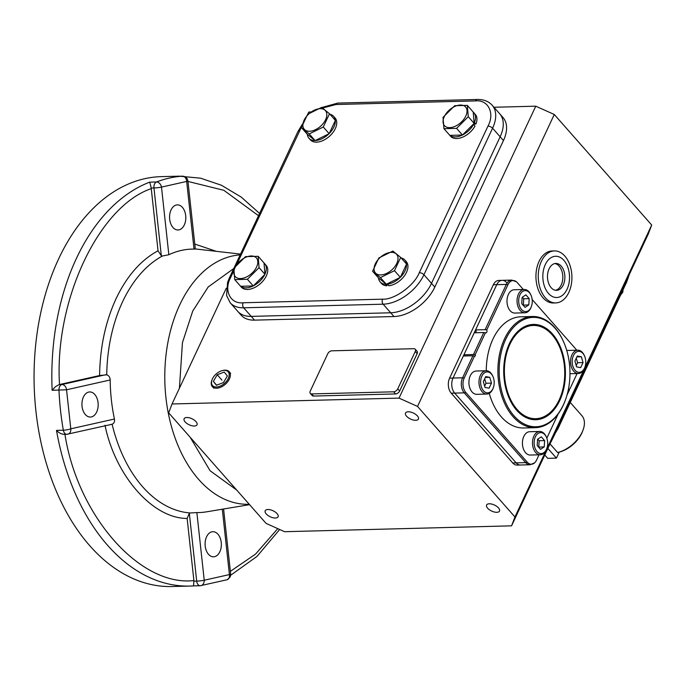 <?xml version="1.0" encoding="UTF-8"?>
<svg xmlns="http://www.w3.org/2000/svg" width="686" height="686" viewBox="0 0 686 686"><rect width="100%" height="100%" fill="white"/><g stroke="black" fill="none" stroke-linecap="round" stroke-linejoin="round"><path stroke-width="1.03" d="M106.733 374.813L99.59 375.542C100.027 347.185 105.524 321.562 116.071 298.693C126.833 276.072 140.827 260.097 158.037 250.776L161.33 255.809L162.376 256.024A132.218 85.536 88.5 0 0 122.562 301.806A132.218 85.536 88.5 0 0 106.733 374.813C108.877 375.534 110.026 377.257 110.18 379.975L66.551 389.777L70.795 428.819L114.425 419.026A131.781 85.244 -91.5 0 1 110.18 379.975M206.597 536.744A12.554 8.121 -91.5 0 1 212.892 531.701A12.554 8.121 -91.5 0 1 220.36 538.536A12.554 8.121 -91.5 0 1 219.837 551.767A12.554 8.121 -91.5 0 1 213.543 556.809A12.554 8.121 -91.5 0 1 206.074 549.975A12.554 8.121 -91.5 0 1 206.597 536.744M171.063 209.907A12.554 8.121 -91.5 0 1 177.365 204.874A12.554 8.121 -91.5 0 1 184.834 211.7A12.554 8.121 -91.5 0 1 184.311 224.931A12.554 8.121 -91.5 0 1 178.008 229.973A12.554 8.121 -91.5 0 1 170.54 223.139A12.554 8.121 -91.5 0 1 171.063 209.907M83.435 396.98A12.554 8.121 -91.5 0 1 89.729 391.946A12.554 8.121 -91.5 0 1 97.198 398.78A12.554 8.121 -91.5 0 1 96.675 412.012A12.554 8.121 -91.5 0 1 90.381 417.045A12.554 8.121 -91.5 0 1 82.912 410.211A12.554 8.121 -91.5 0 1 83.435 396.98M114.425 419.026C114.854 421.633 114.082 423.373 112.11 424.231A132.218 85.536 88.5 0 0 190.314 512.974L189.319 513.274L196.693 581.111A5.385 0.523 -6.2 0 0 204.231 580.236L229.416 574.585L222.307 509.209M249.584 504.664L206.537 511.833A131.781 85.244 -91.5 0 1 196.873 512.588L190.314 512.974M64.51 434.324C61.654 434.307 58.987 433.003 56.492 430.396A205.02 132.621 -91.5 0 0 189.808 586.067L193.546 585.895A205.02 132.621 -91.5 0 1 189.808 586.067L172.032 586.53A205.02 132.621 -91.5 0 1 50.052 474.952A205.02 132.621 -91.5 0 1 58.627 258.905A205.02 132.621 -91.5 0 1 161.442 176.628L179.218 176.173A205.02 132.621 -91.5 0 0 175.496 176.353L182.339 176.173A205.02 132.621 88.5 0 0 156.477 181.979A5.385 3.481 88.5 0 0 154.547 183.977A5.385 3.481 88.5 0 0 153.956 187.973L161.33 255.809M105.627 374.736L61.869 384.554A5.385 4.073 77.3 0 1 66.551 389.777L52.136 390.3L55.343 386.767L59.107 384.623L99.59 375.542M150.285 184.088L149.634 182.159L156.477 181.979A5.385 3.996 68.9 0 1 161.493 187.098L168.842 254.738A131.781 85.244 -91.5 0 1 194.027 249.087L186.669 181.438L161.493 187.098A5.385 0.523 173.8 0 1 153.956 187.973L151.194 188.041L150.285 184.088M408.213 411.789A7.117 3.319 25.1 0 1 415.639 414.353A7.117 3.319 25.1 0 1 418.417 419.069A7.117 3.319 25.1 0 1 415.725 420.304A7.117 3.319 25.1 0 1 408.299 417.74A7.117 3.319 25.1 0 1 405.52 413.023A7.117 3.319 25.1 0 1 408.213 411.789M489.298 503.79A7.117 3.319 25.1 0 1 496.724 506.354A7.117 3.319 25.1 0 1 499.494 511.07A7.117 3.319 25.1 0 1 496.801 512.305A7.117 3.319 25.1 0 1 489.375 509.741A7.117 3.319 25.1 0 1 486.606 505.033A7.117 3.319 25.1 0 1 489.298 503.79M267.892 509.509A7.117 3.319 25.1 0 1 275.318 512.082A7.117 3.319 25.1 0 1 278.087 516.79A7.117 3.319 25.1 0 1 275.395 518.033A7.117 3.319 25.1 0 1 267.969 515.46A7.117 3.319 25.1 0 1 265.199 510.753A7.117 3.319 25.1 0 1 267.892 509.509M186.815 417.508A7.117 3.319 25.1 0 1 194.241 420.081A7.117 3.319 25.1 0 1 197.011 424.788A7.117 3.319 25.1 0 1 194.318 426.032A7.117 3.319 25.1 0 1 186.892 423.459A7.117 3.319 25.1 0 1 184.122 418.752A7.117 3.319 25.1 0 1 186.815 417.508M493.963 107.265L535.766 106.184L554.279 114.485L651.7 225.034L648.33 233.9L511.576 525.836L514.946 516.97L651.7 225.034M307.791 114.176L308.786 112.05L310.93 111.99M506.482 282.478A10.762 6.963 -91.5 0 0 502.169 280.342A10.762 6.963 88.5 0 0 496.767 284.656A10.762 6.963 -91.5 0 1 502.169 280.342L498.748 280.428A10.762 6.963 88.5 0 0 493.354 284.75L449.604 378.132A10.762 6.963 88.5 0 0 451.242 393.189L512.725 462.956A10.762 6.963 88.5 0 0 517.038 465.091L520.46 465.005A10.762 6.963 -91.5 0 1 516.146 462.87A10.762 6.963 88.5 0 0 520.46 465.005L530.029 464.756L534.608 462.844A10.281 6.654 88.5 0 0 536.546 460.117L539.024 454.809M514.946 516.97L417.525 406.421L554.279 114.485M535.766 106.184L399.02 398.112L417.525 406.421M226.269 288.206L172.04 403.977L399.02 398.112M254.54 320.139L251.222 316.383L390.694 312.782A35.869 21.643 -41.4 0 0 431.503 283.335L500.145 136.797A35.869 21.643 -41.4 0 0 499.717 113.79L503.027 117.546A35.869 21.643 138.6 0 1 503.455 140.553L434.813 287.091A35.869 21.643 138.6 0 1 394.004 316.538L254.54 320.139A35.869 21.643 138.6 0 1 241.086 315.123L237.768 311.367A35.869 21.643 -41.4 0 0 251.222 316.383A35.869 21.643 138.6 0 1 237.768 311.367L230.204 302.783A35.869 21.643 -41.4 0 0 243.659 307.8L383.131 304.19A35.869 21.643 -41.4 0 0 423.939 274.752L492.582 128.213A35.869 21.643 -41.4 0 0 492.145 105.198C488.552 101.262 483.587 99.35 477.259 99.47L337.786 103.08A3.584 2.324 -91.5 0 0 335.986 104.512L322.583 108.045M415.21 349.2L417.105 351.343A3.584 2.161 138.6 0 1 417.148 353.65L399.646 391.003A3.584 2.161 138.6 0 1 395.565 393.944L313.528 396.062A3.584 2.161 138.6 0 1 312.181 395.565L310.286 393.421A3.584 2.161 138.6 0 1 310.244 391.114L327.745 353.762A3.584 2.161 138.6 0 1 331.827 350.82L413.864 348.702A3.584 2.161 138.6 0 1 415.21 349.2A3.584 2.161 138.6 0 1 415.253 351.498L397.76 388.851A3.584 2.161 138.6 0 1 393.678 391.8L311.633 393.918A3.584 2.161 138.6 0 1 310.286 393.421M511.576 525.836L284.596 531.701L266.091 523.401L168.662 412.852L172.04 403.977M493.354 284.75L496.767 284.656L453.026 378.046A10.762 6.963 88.5 0 0 454.664 393.104L516.146 462.87L512.725 462.956M451.242 393.189L454.664 393.104A10.762 6.963 -91.5 0 1 453.026 378.046L449.604 378.132M434.813 287.091L431.503 283.335A35.869 21.643 138.6 0 1 390.694 312.782L394.004 316.538M492.145 105.198L499.717 113.79A35.869 21.643 138.6 0 1 500.145 136.797L503.455 140.553M182.493 176.165L182.339 176.173A5.385 4.099 -94 0 1 186.669 181.438A5.385 0.523 173.8 0 0 187.921 180.967L195.321 249.044M194.249 248.864C195.742 249.044 195.664 249.112 194.027 249.087M168.842 254.738L162.376 256.024M111.029 424.428L112.11 424.231M193.932 581.179L196.693 581.111A5.385 3.481 88.5 0 0 200.269 585.724L193.546 585.895L193.898 580.579L187.141 518.453L189.319 513.274M187.141 518.453C152.841 518.556 115.419 476.093 104.992 425.234M194.781 244.062L216.322 251.333M158.037 250.776L151.194 188.041M550.343 444.262L557.607 452.511L559.244 452.108A23.839 14.38 -41.4 0 0 582.483 431.528L582.954 430.285A25.631 15.461 -41.4 0 0 581.874 415.656L570.255 402.468M557.607 452.511A25.631 15.461 -41.4 0 0 557.795 452.46A25.631 15.461 -41.4 0 0 582.182 432.094A25.631 15.461 -41.4 0 0 582.954 430.285M557.795 452.46L559.244 452.108L556.423 458.128L547.745 458.359L544.77 454.981M547.848 448.404L556.423 458.128M623.017 289.844L622.845 292.099L620.444 295.323M622.262 291.439L622.845 292.099M554.905 434.101L548.972 446.003M233.643 271.09L230.616 277.556C223.533 290.427 230.359 304.207 243.11 302.775A3.584 2.324 88.5 0 0 243.659 307.8L251.222 316.383L390.694 312.782L383.131 304.19A3.584 2.324 88.5 0 1 382.582 299.173C394.296 299.971 414.353 285.496 419.309 272.676L487.952 126.138C495.035 113.259 488.209 99.479 475.458 100.911L335.986 104.512M419.309 272.676A3.584 1.672 25.1 0 1 423.939 274.752L431.503 283.335L500.145 136.797L492.582 128.213A3.584 1.672 25.1 0 0 487.952 126.138M301.669 126.627L236.781 264.384M235.092 267.549A14.106 8.506 138.6 0 1 251.136 255.972A14.106 8.506 138.6 0 1 256.59 266.991A14.106 8.506 138.6 0 1 240.554 278.567A14.106 8.506 138.6 0 1 235.092 267.549M258.15 256.307L259.076 267.634L264.95 274.297L253.254 285.951L240.623 286.285L234.749 279.614L233.815 268.286L245.519 256.633L258.15 256.307L264.024 262.97L264.95 274.297M259.076 267.634L247.38 279.288L253.254 285.951M247.38 279.288L234.749 279.614M239.654 285.179A16.498 9.956 -41.4 0 0 239.937 285.539A16.498 9.956 -41.4 0 0 240.254 285.865M240.726 286.276A16.498 9.956 -41.4 0 0 253.151 285.959M253.348 285.856A16.498 9.956 -41.4 0 0 264.856 274.391M264.942 274.203A16.498 9.956 -41.4 0 0 264.702 263.716A16.498 9.956 -41.4 0 0 264.024 263.064M239.937 285.539L241.361 287.142A16.498 9.956 -41.4 0 0 260.32 283.704A16.498 9.956 -41.4 0 0 266.117 265.328L264.702 263.716M380.747 274.94A14.106 8.506 138.6 0 1 375.285 263.93A14.106 8.506 138.6 0 1 391.329 252.354A14.106 8.506 138.6 0 1 396.791 263.373A14.106 8.506 138.6 0 1 380.747 274.94M378.818 257.987L392.864 251.067L400.693 257.421L406.566 264.084L400.35 277.35L386.304 284.27L378.466 277.916L372.601 271.253L378.818 257.987M386.304 284.27L380.43 277.607L372.601 271.253M400.693 257.421L394.476 270.687L400.35 277.35M394.476 270.687L380.43 277.607M378.535 277.967A16.498 9.956 -41.4 0 0 380.138 281.912A16.498 9.956 -41.4 0 0 385.361 284.201L386.775 285.813L387.547 284.398M385.361 284.201L385.618 283.721M387.521 283.67L388.748 285.762A16.498 9.956 -41.4 0 0 404.38 275.866A16.498 9.956 -41.4 0 0 406.318 261.7L404.894 260.088A16.498 9.956 -41.4 0 0 401.216 258.013M387.333 284.15A16.498 9.956 -41.4 0 0 400.23 277.41M400.401 277.247A16.498 9.956 -41.4 0 0 406.515 264.187M406.498 264.007A16.498 9.956 -41.4 0 0 404.894 260.088M380.138 281.912L381.553 283.524A16.498 9.956 -41.4 0 0 386.775 285.813M465.794 116.071A14.106 8.506 138.6 0 1 449.75 127.639A14.106 8.506 138.6 0 1 444.288 116.62A14.106 8.506 138.6 0 1 460.332 105.052A14.106 8.506 138.6 0 1 465.794 116.071M443.945 128.694L443.019 117.357L454.715 105.704L467.346 105.378L473.22 112.041L474.155 123.369L462.45 135.031L449.819 135.356L443.945 128.694L456.576 128.368L462.45 135.031M474.155 123.369L468.281 116.706L456.576 128.368M467.346 105.378L468.281 116.706M462.544 134.936A16.498 9.956 -41.4 0 0 473.572 124.415L474.995 126.018A16.498 9.956 -41.4 0 1 462.604 137.166A16.498 9.956 -41.4 0 1 450.556 136.214L449.141 134.61A16.498 9.956 -41.4 0 0 449.45 134.936M473.572 124.415L473.134 124.38M473.297 124.226L475.964 123.943A16.498 9.956 -41.4 0 0 475.321 114.399L473.897 112.787A16.498 9.956 -41.4 0 0 473.229 112.135M474.069 122.382L475.964 123.943M474.549 122.34A16.498 9.956 -41.4 0 0 473.897 112.787M449.922 135.348A16.498 9.956 -41.4 0 0 462.347 135.031M320.139 108.671A14.106 8.506 138.6 0 1 325.593 119.69A14.106 8.506 138.6 0 1 309.549 131.266A14.106 8.506 138.6 0 1 304.095 120.247A14.106 8.506 138.6 0 1 320.139 108.671M323.278 127.013L309.232 133.933L315.106 140.596L307.277 134.242L301.403 127.579L307.62 114.305L321.665 107.385L329.494 113.739L323.278 127.013L329.151 133.676L315.106 140.596M329.494 113.739L335.368 120.402L329.151 133.676M309.232 133.933L301.403 127.579M307.337 134.293A16.498 9.956 -41.4 0 0 308.94 138.229A16.498 9.956 -41.4 0 0 315.046 140.544M315.217 140.536A16.498 9.956 -41.4 0 0 329.04 133.727M329.203 133.564A16.498 9.956 -41.4 0 0 335.317 120.513M335.3 120.324A16.498 9.956 -41.4 0 0 333.705 116.414A16.498 9.956 -41.4 0 0 330.017 114.33M308.94 138.229L310.364 139.841A16.498 9.956 -41.4 0 0 329.323 136.403A16.498 9.956 -41.4 0 0 335.12 118.018L333.705 116.414M546.811 448.507L546.579 449.133A11.662 7.546 -91.5 0 1 540.319 454.775A11.662 7.546 -91.5 0 1 535.646 452.46A11.662 7.546 -91.5 0 1 532.79 439.537A11.662 7.546 -91.5 0 1 539.719 431.468A11.662 7.546 -91.5 0 1 544.392 433.784A11.662 7.546 -91.5 0 1 546.253 436.785L546.519 437.394A10.496 6.791 -91.5 0 1 546.811 448.507A10.496 6.791 -91.5 0 1 536.975 451.508A10.496 6.791 -91.5 0 1 535.372 436.819A10.496 6.791 -91.5 0 1 544.847 434.692A10.496 6.791 -91.5 0 1 546.519 437.394M539.719 431.468L529.669 431.726A11.662 7.546 88.5 0 0 522.741 439.803A11.662 7.546 88.5 0 0 525.596 452.726A11.662 7.546 88.5 0 0 530.269 455.041L540.319 454.775M537.198 445.591L537.584 439.323L541.297 436.836L544.624 440.609L544.238 446.878L540.525 449.364L537.198 445.591M538.57 447.152L544.238 446.878M538.767 447.023L539.153 440.755L544.624 440.609M539.153 440.755L537.781 439.194M559.15 399.981A46.639 30.167 -91.5 0 1 535.766 418.692A46.639 30.167 -91.5 0 1 508.017 393.31A46.639 30.167 -91.5 0 1 509.964 344.166A46.639 30.167 -91.5 0 1 533.356 325.456A46.639 30.167 -91.5 0 1 561.105 350.838A46.639 30.167 -91.5 0 1 559.15 399.981M565.315 400.255A54.709 35.389 -91.5 0 1 563.403 404.809A54.709 35.389 -91.5 0 1 514.028 415.888A54.709 35.389 -91.5 0 1 505.711 339.338A54.709 35.389 -91.5 0 1 563.823 342.34A54.709 35.389 -91.5 0 1 565.315 400.255L565.135 400.735A55.6 35.972 -91.5 0 1 563.197 405.366A55.6 35.972 -91.5 0 1 535.312 427.678L523.692 427.978A55.6 35.972 -91.5 0 1 489.247 393.37M486.263 370.757A55.6 35.972 -91.5 0 1 492.934 339.116A55.6 35.972 -91.5 0 1 520.811 316.803L532.439 316.503A55.6 35.972 -91.5 0 1 563.618 341.868L563.823 342.34M535.312 427.678A55.6 35.972 -91.5 0 1 502.229 397.417A55.6 35.972 -91.5 0 1 504.553 338.815A55.6 35.972 -91.5 0 1 532.439 316.503M567.03 395.033L569.406 389.965A0.9 0.583 -91.5 0 1 569.972 388.756L577.098 373.544M552.444 333.893A47.668 30.836 -91.5 0 1 560.942 397.726A47.668 30.836 -91.5 0 1 520.537 414.01A47.668 30.836 -91.5 0 1 516.669 410.254A47.668 30.836 -91.5 0 1 518.384 330.918A47.668 30.836 -91.5 0 1 552.444 333.893M520.005 413.564A46.639 30.167 88.5 0 0 535.08 418.7M464.216 378.046L462.596 377.797L472.928 355.751L474.489 356.111L464.216 378.046A10.281 6.654 88.5 0 0 465.785 392.435A3.584 2.161 138.6 0 1 464.233 392.855L454.664 393.104L516.146 462.87L525.716 462.621A10.762 6.963 88.5 0 0 530.029 464.756M472.928 355.751L463.35 356L453.026 378.046L462.596 377.797A10.762 6.963 88.5 0 0 464.233 392.855L525.716 462.621A3.584 2.161 138.6 0 0 527.26 462.201A10.281 6.654 88.5 0 0 534.608 462.844M464.448 355.965A0.9 0.583 88.5 0 0 463.925 354.782L473.494 354.533L483.793 332.538L485.439 332.744L475.166 354.679L473.494 354.533M483.793 332.538L474.223 332.787L463.925 354.782M475.647 332.753A1.792 1.158 88.5 0 0 475.57 329.915L485.139 329.666L506.345 284.416L507.966 284.664L486.734 329.975L485.139 329.666M502.169 280.342L511.739 280.094A10.762 6.963 88.5 0 0 506.345 284.416L496.767 284.656L475.57 329.915M532.67 325.481A46.639 30.167 88.5 0 0 517.879 331.389M576.849 350.22L532.156 299.508M523.341 289.509L517.244 282.581A10.281 6.654 88.5 0 0 516.412 281.775A10.281 6.654 88.5 0 0 507.966 284.664M486.734 329.975A1.792 1.158 -91.5 0 1 486.897 331.844A1.792 1.158 -91.5 0 1 485.885 332.864A1.792 1.158 -91.5 0 1 485.439 332.744M475.166 354.679A0.9 0.583 -91.5 0 1 474.489 356.111M465.785 392.435L527.26 462.201M546.828 438.165L557.769 414.807A1.792 1.158 -91.5 0 1 557.684 414.618M555.497 290.272A13.454 8.704 88.5 0 0 562.606 280.317A13.454 8.704 88.5 0 0 559.176 266.168A13.454 8.704 88.5 0 0 554.811 263.561M551.132 287.666A13.454 8.704 88.5 0 0 556.526 290.341A13.454 8.704 88.5 0 0 564.527 281.028A13.454 8.704 88.5 0 0 561.225 266.117A13.454 8.704 88.5 0 0 555.832 263.441A13.454 8.704 88.5 0 0 547.84 272.754A13.454 8.704 88.5 0 0 551.132 287.666M567.056 289.235A20.631 13.343 -91.5 0 1 548.44 293.411A20.631 13.343 -91.5 0 1 545.301 264.547A20.631 13.343 -91.5 0 1 563.918 260.371A20.631 13.343 -91.5 0 1 567.056 289.235M541.365 261.357A26.008 16.824 88.5 0 0 545.327 297.75A26.008 16.824 88.5 0 0 555.754 302.92A26.008 16.824 88.5 0 0 568.797 292.485A26.008 16.824 88.5 0 0 564.844 256.084A26.008 16.824 88.5 0 0 554.408 250.922A26.008 16.824 88.5 0 0 541.365 261.357M554.408 250.922L552.093 250.982A26.008 16.824 88.5 0 0 536.632 268.989A26.008 16.824 88.5 0 0 543.003 297.81A26.008 16.824 88.5 0 0 553.439 302.98L555.754 302.92M584.875 367.233L584.644 367.859A11.662 7.546 -91.5 0 1 584.24 368.828A11.662 7.546 -91.5 0 1 578.392 373.51A11.662 7.546 -91.5 0 1 571.455 367.164A11.662 7.546 -91.5 0 1 571.944 354.876A11.662 7.546 -91.5 0 1 577.792 350.194A11.662 7.546 -91.5 0 1 584.326 355.52L584.592 356.128A10.496 6.791 -91.5 0 1 584.875 367.233A10.496 6.791 -91.5 0 1 584.515 368.108A10.496 6.791 -91.5 0 1 575.04 370.234A10.496 6.791 -91.5 0 1 573.445 355.554A10.496 6.791 -91.5 0 1 584.592 356.128M577.792 350.194L567.742 350.46A11.662 7.546 88.5 0 0 566.782 350.58M580.673 367.627L576.609 366.89L574.911 361.085L577.278 356.034L581.351 356.771L583.049 362.577L580.673 367.627M576.231 365.587L577.578 362.714L583.049 362.577M576.875 356.892L581.351 356.771M577.578 362.714L576.257 358.212M531.376 306.522L531.135 307.148A11.662 7.546 -91.5 0 1 524.884 312.79A11.662 7.546 -91.5 0 1 520.211 310.475A11.662 7.546 -91.5 0 1 517.355 297.553A11.662 7.546 -91.5 0 1 524.284 289.483A11.662 7.546 -91.5 0 1 528.957 291.799A11.662 7.546 -91.5 0 1 530.818 294.8L531.084 295.409A10.496 6.791 -91.5 0 1 531.376 306.522A10.496 6.791 -91.5 0 1 521.54 309.523A10.496 6.791 -91.5 0 1 519.937 294.834A10.496 6.791 -91.5 0 1 529.412 292.708A10.496 6.791 -91.5 0 1 531.084 295.409M524.284 289.483L514.234 289.741A11.662 7.546 88.5 0 0 507.306 297.818A11.662 7.546 88.5 0 0 510.161 310.741A11.662 7.546 88.5 0 0 514.834 313.056L524.884 312.79M529.189 298.624L528.803 304.893L525.09 307.379L521.754 303.606L522.14 297.338L525.862 294.851L529.189 298.624L523.718 298.77L522.346 297.21M523.135 305.167L528.803 304.893M523.332 305.03L523.718 298.77M493.303 387.796L493.071 388.413A11.662 7.546 -91.5 0 1 492.659 389.382A11.662 7.546 -91.5 0 1 486.811 394.064A11.662 7.546 -91.5 0 1 479.883 387.719A11.662 7.546 -91.5 0 1 480.363 375.431A11.662 7.546 -91.5 0 1 486.211 370.757A11.662 7.546 -91.5 0 1 492.754 376.074L493.02 376.683A10.496 6.791 -91.5 0 1 493.303 387.796A10.496 6.791 -91.5 0 1 492.934 388.662A10.496 6.791 -91.5 0 1 483.467 390.788A10.496 6.791 -91.5 0 1 481.872 376.108A10.496 6.791 -91.5 0 1 493.02 376.683M486.211 370.757L476.161 371.015A11.662 7.546 88.5 0 0 470.313 375.696A11.662 7.546 88.5 0 0 469.824 387.976A11.662 7.546 88.5 0 0 476.761 394.321L486.811 394.064M485.705 376.588L489.77 377.334L491.468 383.131L489.101 388.182L485.036 387.444L483.338 381.639L485.705 376.588M485.302 377.446L489.77 377.334M491.468 383.131L485.997 383.268L484.685 378.766M484.65 386.141L485.997 383.268M222.307 370.612L222.933 370.457A11.276 6.8 138.6 0 1 225.034 370.157A11.276 6.8 138.6 0 1 229.356 371.855A11.276 6.8 138.6 0 1 227.606 381.853A11.276 6.8 138.6 0 1 216.57 388.216A11.276 6.8 138.6 0 1 212.446 386.758A11.276 6.8 138.6 0 1 211.871 380.207L212.094 379.607A10.401 6.277 138.6 0 1 222.307 370.612A10.401 6.277 138.6 0 1 224.245 370.337A10.401 6.277 138.6 0 1 228.275 378.466A10.401 6.277 138.6 0 1 216.442 386.998A10.401 6.277 138.6 0 1 212.094 379.607M216.442 385.266L223.465 382.574L227.366 375.979L224.245 372.069L217.222 374.762L213.32 381.365L216.442 385.266M213.32 381.365L216.682 385.18M217.222 374.762L221.955 380.13M179.423 388.216L182.442 342.64L192.723 311.084L208.21 286.954L233.78 268.518M249.232 504.279A124.783 80.725 -91.5 0 1 174.63 436.69A124.783 80.725 -91.5 0 1 179.741 304.876A124.783 80.725 -91.5 0 1 240.16 254.9M229.416 574.585A5.385 3.996 -111.1 0 1 227.246 579.713L230.187 576.969A5.385 2.512 -154.9 0 0 229.416 574.585A5.385 0.523 -6.2 0 0 230.659 574.105L223.585 508.995M277.77 528.64L255.526 554.117L230.359 571.352M200.166 585.724L193.563 585.895M56.492 430.396L63.335 430.216A5.385 0.918 -9.9 0 0 70.795 428.819A5.385 4.073 77.3 0 1 67.871 434.178A5.385 4.073 77.3 0 1 67.271 434.247A5.385 3.481 88.5 0 1 66.834 434.307L111.758 424.325M59.107 384.623L61.869 384.554A5.385 3.481 88.5 0 0 59.605 386.655A5.385 3.481 88.5 0 0 58.97 390.12A205.02 132.621 88.5 0 0 63.335 430.216A5.385 3.481 88.5 0 0 66.834 434.307L63.978 434.375M52.136 390.3A205.02 132.621 -91.5 0 1 76.403 258.442A205.02 132.621 -91.5 0 1 149.634 182.159M397.76 388.851L399.646 391.003M417.148 353.65L415.253 351.498M313.528 396.062L311.633 393.918M395.565 393.944L393.678 391.8M236.679 490.027L210.079 470.733L190.142 437.214M196.873 512.588L204.231 580.236A5.385 4.099 86 0 1 200.501 585.707A5.385 4.099 86 0 1 200.363 585.715A5.385 3.481 88.5 0 1 200.269 585.724L227.246 579.713M240.546 254.086L196.599 249.087A132.218 85.536 88.5 0 0 195.313 248.949M59.519 384.537C54.271 301.12 98.647 206.383 151.28 188.641M193.898 580.579C140.004 586.753 77.629 515.983 64.921 434.229M187.973 181.447L223.85 190.296L258.519 215.704M553.799 435.704L558.078 428.476A5.385 2.512 -154.9 0 0 557.907 426.941M558.078 428.476L626.721 281.937A5.385 2.512 -154.9 0 0 626.55 280.394M243.11 302.775L382.582 299.173M302.509 123.943L297.904 131.635A3.584 1.672 25.1 0 1 299.259 131.009M475.458 100.911A3.584 2.324 -91.5 0 1 477.259 99.47M230.616 277.556A3.584 1.672 -154.9 0 0 229.261 278.182L227.606 282.315L226.56 295.469L230.204 302.783M279.674 529.498L256.95 556.449L230.659 575.262M182.399 176.173L181.816 176.182M180.221 176.225L175.65 176.345M230.187 576.969L230.659 574.105M182.433 176.165C185.529 176.379 187.364 177.983 187.921 180.967M259.591 213.432L241.24 197.105L221.406 185.237L200.552 178.18L179.218 176.173M626.721 281.937L629.242 274.657M321.828 107.496L337.786 103.08M297.904 131.635L234.046 267.96M233.789 268.5L229.261 278.182M534.394 418.726L535.766 418.692M531.984 325.49L533.356 325.456M511.739 280.094L516.412 281.775M578.392 373.51L569.963 373.724M213.835 388.216L212.446 386.758M230.642 373.424L229.356 371.855"/></g></svg>
